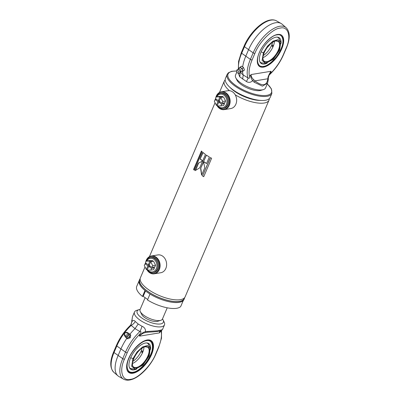<?xml version="1.0" encoding="UTF-8"?>
<svg xmlns="http://www.w3.org/2000/svg" width="400" height="400" viewBox="0 0 400 400"><rect width="100%" height="100%" fill="white"/><g stroke="black" fill="none" stroke-linecap="round" stroke-linejoin="round"><path stroke-width="0.6" d="M184.545 297.745L184.205 298.54A24.135 8.895 -156.9 0 1 170.055 300.89A24.135 8.895 -156.9 0 1 147.84 291.395A24.135 8.895 -156.9 0 1 139.81 279.605L140.15 278.805M229.995 87.395A21.53 7.935 23.1 0 0 234.6 91.325A21.53 7.935 23.1 0 0 260.515 100.415M235.225 94.82A24.305 8.96 23.1 0 0 269.01 100.16A24.305 8.96 23.1 0 0 269.285 98.655M140.16 278.7A24.305 8.96 23.1 0 0 139.65 279.535L139.27 280.425A24.305 8.96 23.1 0 0 144.995 290.51L142.465 296.445A24.305 8.96 23.1 0 1 136.735 286.365L139.27 280.425A24.305 8.96 23.1 0 0 147.36 292.3A24.305 8.96 23.1 0 0 169.735 301.865A24.305 8.96 23.1 0 0 183.985 299.5L184.365 298.61A24.305 8.96 23.1 0 0 184.615 297.665M139.65 279.535A24.305 8.96 23.1 0 0 147.74 291.41A24.305 8.96 23.1 0 0 170.115 300.975A24.305 8.96 23.1 0 0 184.365 298.61M204.795 167.705L203.5 161.71L200.62 168.46L201.605 175.18L204.795 167.705M206.34 155.055L203.535 161.625A24.305 8.96 23.1 0 0 206.56 163.56L209.365 156.99A24.305 8.96 23.1 0 1 206.34 155.055M210.375 157.575L202.52 175.995A24.305 8.96 23.1 0 0 203.75 176.675L211.61 158.255A24.305 8.96 23.1 0 1 210.375 157.575M145.02 266.945L140.41 277.755A24.305 8.96 23.1 0 0 148.5 289.63A24.305 8.96 23.1 0 0 170.875 299.195A24.305 8.96 23.1 0 0 185.125 296.83L269.01 100.16M225.19 79.85A24.305 8.96 23.1 0 0 224.295 81.085A24.305 8.96 23.1 0 0 229.445 90.685M201.43 151.035L193.57 169.455A24.305 8.96 23.1 0 0 194.355 170.205L202.21 151.785A24.305 8.96 23.1 0 1 201.43 151.035M202.92 152.42L200.115 158.99A24.305 8.96 23.1 0 0 202.655 161L205.46 154.43A24.305 8.96 23.1 0 1 202.92 152.42M202.615 161.095L198.345 163.14L195.155 170.62L199.74 167.845L202.615 161.095M203.555 162.005L200.62 168.46M200.82 168.425L201.76 175.115M202.83 161.065L198.345 163.14M198.595 163.14L195.495 170.405M206.48 155.15L203.535 161.625M203.735 161.59A23.96 8.835 23.1 0 0 206.615 163.435M203.1 152.575L200.115 158.99M200.365 158.99A23.96 8.835 23.1 0 0 202.715 160.865M210.465 157.625L202.52 175.995M202.66 175.92A23.96 8.835 23.1 0 0 203.805 176.555M201.625 151.23L193.84 169.475L193.57 169.455M193.84 169.475A23.96 8.835 23.1 0 0 194.425 170.04M145.655 262.35A9.03 7.26 80.7 0 1 151.33 255.99L157.85 254.925A9.03 7.26 80.7 0 1 162.605 256.115A9.03 7.26 80.7 0 1 166.56 265.645A9.03 7.26 80.7 0 1 160.775 272.74L154.25 273.81A9.03 7.26 80.7 0 1 149.5 272.62A9.03 7.26 80.7 0 1 146.75 269.435A7.71 6.195 80.7 0 0 147.15 270.01M151.33 255.99A9.03 7.26 80.7 0 1 156.085 257.18A9.03 7.26 80.7 0 1 160.035 266.715A9.03 7.26 80.7 0 1 154.25 273.81M146.025 261.275A8.68 6.98 80.7 0 1 155.755 257.51A8.68 6.98 80.7 0 1 158.86 269.36A8.68 6.98 80.7 0 1 149.42 272.36A8.68 6.98 80.7 0 1 147.54 270.5M215.685 98.16A9.03 7.26 80.7 0 1 221.365 91.8L227.885 90.73A9.03 7.26 80.7 0 1 232.64 91.92A9.03 7.26 80.7 0 1 236.59 101.455A9.03 7.26 80.7 0 1 230.805 108.55L224.285 109.62A9.03 7.26 80.7 0 1 219.53 108.43A9.03 7.26 80.7 0 1 216.785 105.24M221.365 91.8A9.03 7.26 80.7 0 1 226.115 92.99A9.03 7.26 80.7 0 1 230.07 102.525A9.03 7.26 80.7 0 1 224.285 109.62M216.06 97.085A8.68 6.98 80.7 0 1 225.785 93.32A8.68 6.98 80.7 0 1 228.895 105.17A8.68 6.98 80.7 0 1 219.455 108.165A8.68 6.98 80.7 0 1 217.575 106.31M236.625 71.005L231.75 71.3L228.345 72.805L227.16 74.37L225.465 78.345A24.305 8.96 23.1 0 0 229.16 86.615A24.305 8.96 23.1 0 0 233.555 90.22A24.305 8.96 23.1 0 0 261.655 100.475A24.305 8.96 23.1 0 0 270.18 97.42L271.875 93.445L271.43 88.925L267.285 83.85M229.16 86.615L230.705 88.13A21.53 7.935 23.1 0 0 234.6 91.325A21.53 7.935 23.1 0 0 259.49 100.405L261.655 100.475M238.61 69.05L239.12 68.185A2.43 1.275 54.2 0 1 239.41 67.735A2.43 1.275 54.2 0 1 240.055 67.615A2.43 1.275 54.2 0 1 242.41 69.97A2.43 1.275 54.2 0 1 242.255 71.675A2.43 1.275 54.2 0 1 241.74 71.81L240.755 72.02M239.755 73.205L241.075 71.575A1.84 0.965 -125.8 0 0 240.96 70.675A1.84 0.965 -125.8 0 0 239.175 68.895A1.84 0.965 -125.8 0 0 239.135 68.89L237.175 69.63A2.22 1.165 54.2 0 1 238.62 69.76A2.22 1.165 54.2 0 1 240.015 71.575A2.22 1.165 54.2 0 1 239.755 73.205A2.22 1.165 54.2 0 1 239.485 73.26L238.38 73.295A1.565 0.82 54.2 0 1 236.725 71.775A1.565 0.82 54.2 0 1 236.655 70.91A1.565 0.82 54.2 0 1 237.645 70.75A1.565 0.82 54.2 0 1 238.755 72.11A1.565 0.82 54.2 0 1 238.38 73.295M239.495 67.685A2.43 1.275 54.2 0 1 239.575 67.615A2.43 1.275 54.2 0 1 242.575 69.85A2.43 1.275 54.2 0 1 242.42 71.56A2.43 1.275 54.2 0 1 242.335 71.61M243.57 67.6L241.545 66.135L240.105 67.17L242.13 68.64L243.57 67.6L244.465 70.015L241.895 72L241.635 71.81M239.06 68.355L239.275 67.865M239.555 67.63L240.105 67.17M242.13 68.64L243.025 71.055L244.465 70.015M243.025 71.055L241.895 72M236.655 70.91L237.035 69.87A2.22 1.165 54.2 0 1 237.175 69.63M263.53 66.365C268.605 66.165 278.175 56.605 281.045 48.86C284.845 40.965 282.61 33.335 276.955 34.895C271.875 35.095 262.31 44.66 259.44 52.4C255.635 60.295 257.87 67.925 263.53 66.365M277.03 37.12A15.215 7.105 -54.8 0 1 279.2 38.675M267.155 63.18A15.7 7.33 -54.8 0 1 259.995 62.03A15.7 7.33 -54.8 0 1 261.025 52.14A15.7 7.33 -54.8 0 1 277.535 37.155A15.7 7.33 -54.8 0 1 281.025 43.51M261.99 63.09A15.215 7.105 -54.8 0 1 259.795 61.56M263.385 52.845L267.51 46.105L272.96 41.16L277.93 39.655L280.755 42.09L279.61 50.185L273.235 59.35L265.73 63.405L262.105 60.46L263.385 52.845A16.32 6.015 -156.9 0 1 261.15 51.855M276.08 40.765C280.24 40.72 281.175 43.9 278.875 50.305C276.915 55.595 270.38 62.125 266.91 62.265C262.75 62.31 261.82 59.135 264.115 52.725C266.075 47.435 272.61 40.905 276.08 40.765M272.195 46.64L272.335 45.045L272.825 45.155C273.33 46.235 273.12 46.73 272.195 46.64L272.615 46.76M272.55 42.365A12.155 5.675 -54.8 0 1 271.56 45.365A12.155 5.675 -54.8 0 1 263.23 55.58M274.41 41.38A12.155 5.675 -54.8 0 1 273.15 46.48A12.155 5.675 -54.8 0 1 262.93 57.665M271.07 71.675L271 71.285C269.645 73.22 268.64 75.245 267.98 77.36A1.39 0.65 1 0 1 268.32 77.8L269.145 74.99L271.07 71.675L271.1 72.93C276.315 67.53 280.38 61.48 283.3 54.785L286.085 48.25C291.57 36.855 288.345 25.845 280.18 28.095C272.85 28.385 259.04 42.185 254.9 53.365A1.39 0.51 -156.9 0 1 253.17 52.85L250.385 59.385A30.725 14.345 125.2 0 0 248.05 77.99C249.405 78.585 249.885 78.08 249.5 76.475L250.685 75.02C250.7 77.08 251.34 78.955 252.6 80.635C250.75 82.595 248.675 82.885 246.375 81.5L239.65 76.765L238.43 73.295M277.455 34.475A19.1 8.915 -54.8 0 1 281.495 35.2A19.1 8.915 -54.8 0 1 279.96 52.495A19.1 8.915 -54.8 0 1 263.525 67.14A19.1 8.915 -54.8 0 1 259.485 66.415A19.1 8.915 -54.8 0 1 261.025 49.12A19.1 8.915 -54.8 0 1 277.455 34.475M236.84 72.035L235.52 75.13A16.32 6.015 23.1 0 0 235.815 77.85A16.32 6.015 23.1 0 0 240.95 83.105A16.32 6.015 23.1 0 0 263.375 89.605A16.32 6.015 23.1 0 0 265.545 87.935L267.575 83.175L262.4 86.145L254.04 82.135L252.6 80.635A1.39 0.4 -34.2 0 0 253.725 79.695C251.855 77.995 250.99 76.28 251.125 74.545L250.685 75.02M286.085 48.25A1.39 0.51 23.1 0 0 286.36 48.09C290.26 38.8 290.19 32 286.155 27.69L282.11 24.2A28.475 13.29 125.2 0 0 281.11 23.49A28.475 13.29 125.2 0 0 275.605 22.745A28.475 13.29 125.2 0 0 248.505 49.83L245.72 56.365A31.25 14.59 125.2 0 0 242.675 66.95M235.815 77.85L236.93 80.1A14.235 5.25 23.1 0 0 241.415 84.685A14.235 5.25 23.1 0 0 260.975 90.355L263.375 89.605M254.9 53.365L252.115 59.895C249.33 66.57 248.455 72.095 249.5 76.475M271.1 72.93L268.96 75.3M267.98 77.36L267.85 78.765A1.39 0.93 1.3 0 1 268.3 79.47L268.32 77.8M254.04 82.135A1.39 0.455 -48.9 0 0 254.91 80.885L253.725 79.695M246.375 81.5A6.945 1.14 125.8 0 0 248.05 77.99L243.22 74.95A31.25 14.59 125.2 0 1 242.53 71.54M254.91 80.885C262.515 86.625 266.83 85.92 267.85 78.765L254.91 80.885M242.65 79.115L243.22 74.95L240.485 72.7M239.86 73.155A6.945 5.01 -55.7 0 1 239.65 76.765M160.81 320.32L157.61 321.325A9.375 3.455 -156.9 0 1 144.725 317.59A9.375 3.455 -156.9 0 1 141.775 314.57L140.285 311.565A12.155 4.48 23.1 0 0 144.11 315.48A12.155 4.48 23.1 0 0 160.81 320.32A12.155 4.48 23.1 0 0 162.42 319.08L167.23 307.81M145.125 297.675L140.065 309.54A12.155 4.48 23.1 0 0 140.285 311.565M128.38 333.29A2.43 2.145 134.5 0 1 129.17 333.755A2.43 2.145 134.5 0 1 129.715 335.64A2.43 2.145 134.5 0 1 127.03 337.78A2.43 2.145 134.5 0 1 125.765 337.225A2.43 2.145 134.5 0 1 125.28 336.445M124.315 334.27A2.22 1.955 134.5 0 1 127.33 332.445A2.22 1.955 134.5 0 1 128.415 334.55A2.22 1.955 134.5 0 1 126.555 336.455A2.22 1.955 134.5 0 1 124.42 335.41A2.22 1.955 134.5 0 1 124.315 334.27M129.21 333.795A2.43 2.145 134.5 0 1 129.25 333.835A2.43 2.145 134.5 0 1 129.795 335.72A2.43 2.145 134.5 0 1 128.155 337.685A2.43 2.145 134.5 0 1 125.845 337.305A2.43 2.145 134.5 0 1 125.805 337.265M124.515 333.91A1.565 1.38 134.5 0 1 127.4 334.105A1.565 1.38 134.5 0 1 124.515 333.91M129.545 337.045L127.045 338.215L125.75 337.43L127.745 338.9L130.245 337.73L130.75 335.09L130.045 334.4L129.545 337.045L130.245 337.73M127.045 338.215L127.745 338.9M125.05 336.74L125.125 336.335M128.145 332.995L128.76 333.45M129.155 333.74L130.045 334.4M146.585 342.94A15.215 7.105 -54.8 0 1 148.76 344.49M136.715 368.995A15.7 7.33 -54.8 0 1 129.555 367.845A15.7 7.33 -54.8 0 1 130.58 357.96A15.7 7.33 -54.8 0 1 147.095 342.97A15.7 7.33 -54.8 0 1 150.58 349.325M133.085 372.185C138.165 371.98 147.73 362.42 150.6 354.675C154.4 346.78 152.17 339.155 146.51 340.71C141.43 340.915 131.865 350.475 128.995 358.22C125.195 366.115 127.43 373.74 133.085 372.185M133.495 368.925A15.215 7.105 -54.8 0 1 131.55 368.905A15.215 7.105 -54.8 0 1 129.355 367.38M149.165 356L142.8 365.16L135.29 369.22L131.665 366.28L132.94 358.66L137.07 351.92L142.525 346.975L147.49 345.47L150.315 347.91L149.165 356M145.64 346.585C149.8 346.535 150.73 349.715 148.43 356.125C146.47 361.41 139.94 367.94 136.47 368.08C132.31 368.13 131.375 364.95 133.675 358.54C135.635 353.255 142.17 346.72 145.64 346.585M142.385 350.97C142.89 352.055 142.68 352.55 141.75 352.455L141.895 350.86L142.385 350.97M142.175 352.575L141.75 352.455M132.49 363.48A12.155 5.675 125.2 0 0 142.705 352.3A12.155 5.675 125.2 0 0 143.97 347.2M132.79 361.4A12.155 5.675 125.2 0 0 141.12 351.18A12.155 5.675 125.2 0 0 142.105 348.18M145.475 340.425A19.1 8.915 -54.8 0 1 146.765 340.115A19.1 8.915 -54.8 0 1 150.805 340.84A19.1 8.915 -54.8 0 1 149.265 358.135A19.1 8.915 -54.8 0 1 132.835 372.775A19.1 8.915 -54.8 0 1 128.795 372.055A19.1 8.915 -54.8 0 1 126.615 367.175M147.14 339.995A19.445 9.075 -54.8 0 1 151.465 354.755A19.445 9.075 -54.8 0 1 132.96 373.25A19.445 9.075 -54.8 0 1 126.615 367.36A19.445 9.075 -54.8 0 1 145.65 340.365A19.445 9.075 -54.8 0 1 147.14 339.995M162.48 318.94A14.235 5.25 -156.9 0 1 163.07 319.9L164.185 322.15A16.32 6.015 -156.9 0 1 164.48 324.87A16.32 6.015 -156.9 0 1 154.915 326.46A16.32 6.015 -156.9 0 1 139.89 320.035A16.32 6.015 -156.9 0 1 134.455 312.065A16.32 6.015 -156.9 0 1 136.625 310.395L139.025 309.645A14.235 5.25 -156.9 0 1 140.125 309.405M134.455 312.065L132.425 316.825L131.82 321.92C132.905 320.085 134.05 319.95 135.26 321.51L138.19 324.025L141.98 326.25C144.435 327.265 145.625 329.05 145.55 331.6L158.055 330.775L162.45 329.63L164.48 324.87M163.07 319.9A14.235 5.25 -156.9 0 1 157.385 324.005A14.235 5.25 -156.9 0 1 141.87 318.055A14.235 5.25 -156.9 0 1 139.025 309.645M135.26 321.51A6.945 4.29 -36.6 0 1 131.185 325.415L130.755 325.005L131.68 322.2L132.425 316.825M130.985 324.77L131.82 321.92A1.39 0.65 -179 0 0 131.68 322.2M159.705 331.065L159.42 332.89L161.045 330.96C162.085 335.34 161.21 340.865 158.43 347.535L155.64 354.07C151.545 365.19 137.645 379.09 130.36 379.335C122.215 381.615 118.965 370.53 124.455 359.18L127.245 352.65C130.16 345.955 134.23 339.905 139.44 334.5L139.54 336.15C140.95 334.25 143.08 333.015 145.92 332.44L147.715 332.21C152.525 331.9 156.78 331.8 161.185 330.68L162.45 329.63M139.44 334.5C140.415 333.455 142.155 331.3 139.89 331.555A30.725 14.345 125.2 0 0 125.515 352.135L122.73 358.665A27.945 13.045 125.2 0 0 123.54 379.145L118.89 376.51A28.475 13.29 -54.8 0 1 117.89 375.8A28.475 13.29 -54.8 0 1 118.065 355.65L120.85 349.115A31.25 14.59 -54.8 0 1 126.88 338.265M129.865 334.265A31.25 14.59 -54.8 0 1 135.02 328.62L131.185 325.415A30.725 14.345 -54.8 0 0 116.805 345.995L125.515 352.135A1.39 0.51 23.1 0 0 127.245 352.65M131.81 320.18A1.39 0.93 -178.7 0 0 131.7 320.53M138.19 324.025L135.02 328.62L139.89 331.555A6.945 1.86 110.4 0 0 141.98 326.25M159.855 332.415L160.205 330.96M145.92 332.44L145.55 331.6C143.32 332.2 141.295 333.585 139.47 335.755M147.725 331.4L147.715 332.21L146.415 332.345M181.71 304.18L183.27 300.565M142.465 296.445L143.215 296.325L147.695 299.485M145.515 290.925L143.215 296.325M150.015 294.05L147.48 299.985A24.305 8.96 23.1 0 0 180.705 306.535L183.235 300.595A24.305 8.96 23.1 0 1 150.015 294.05M145.935 263.17A6.875 5.525 -99.3 0 0 145.86 263.645M147.81 270.08A6.875 5.525 -99.3 0 0 156.33 268.64A6.875 5.525 -99.3 0 0 154.15 259.465A6.875 5.525 -99.3 0 0 146.71 260.99M145.71 262.22A7.71 6.195 80.7 0 1 146.075 261.16A7.71 6.195 80.7 0 1 150.4 257.48A7.71 6.195 80.7 0 1 156.605 260.87A7.71 6.195 80.7 0 1 157.22 269.02A7.71 6.195 80.7 0 1 152.895 272.695A7.71 6.195 80.7 0 1 147.195 270.07M145.445 263.715A7.71 6.195 80.7 0 1 145.555 262.9M152.895 272.695L153.835 272.545A7.71 6.195 -99.3 0 0 158.16 268.865A7.71 6.195 -99.3 0 0 157.545 260.715A7.71 6.195 -99.3 0 0 151.34 257.33L150.4 257.48M150.695 261.705L153.55 261.235L155.575 265.21L154.83 266.96L151.975 267.43L149.115 265.41L150.695 261.705L152.725 265.675L151.975 267.43M153.405 267.195L154.425 267.91L153.675 269.665L150.82 270.13L147.125 270.07L148.71 266.36L151.57 268.38L150.82 270.13M149.435 264.66L148.31 264.845L145.45 262.83L146.2 261.075L149.05 260.605L152.745 260.67L152.425 261.42M155.575 265.21L152.725 265.675M154.425 267.91L151.57 268.38M150.13 266.13L148.71 266.36M146.2 261.075L149.89 261.14L152.745 260.67M149.89 261.14L148.31 264.845M146.465 263.545L145.045 263.78L147.905 265.795L149.33 265.56M147.445 269.32L146.325 269.505L144.295 265.53L145.045 263.78M147.905 265.795L146.325 269.505M215.965 98.98A6.875 5.525 -99.3 0 0 215.895 99.455M217.84 105.89A6.875 5.525 -99.3 0 0 226.365 104.45A6.875 5.525 -99.3 0 0 224.18 95.275A6.875 5.525 -99.3 0 0 216.745 96.8M215.74 98.03A7.71 6.195 80.7 0 1 216.11 96.97A7.71 6.195 80.7 0 1 220.435 93.29A7.71 6.195 80.7 0 1 226.64 96.68A7.71 6.195 80.7 0 1 227.25 104.825A7.71 6.195 80.7 0 1 222.925 108.505A7.71 6.195 80.7 0 1 217.23 105.88M217.185 105.82A7.71 6.195 80.7 0 1 216.795 105.24M215.475 99.52A7.71 6.195 80.7 0 1 215.59 98.71M222.925 108.505L223.865 108.35A7.71 6.195 -99.3 0 0 228.19 104.67A7.71 6.195 -99.3 0 0 227.58 96.525A7.71 6.195 -99.3 0 0 221.375 93.135L220.435 93.29M220.73 97.515L223.585 97.045L225.61 101.015L224.86 102.77L222.01 103.24L219.15 101.22L220.73 97.515L222.755 101.485L222.01 103.24M223.44 103.005L224.455 103.72L223.71 105.475L220.855 105.94L217.16 105.88L218.74 102.17L221.605 104.19L220.855 105.94M219.47 100.47L218.345 100.655L215.485 98.635L216.23 96.885L219.085 96.415L222.78 96.48L222.46 97.23M225.61 101.015L222.755 101.485M224.455 103.72L221.605 104.19M220.165 101.94L218.74 102.17M216.23 96.885L219.925 96.945L222.78 96.48M219.925 96.945L218.345 100.655M216.5 99.355L215.08 99.585L217.94 101.605L219.36 101.37M217.48 105.13L216.36 105.31L214.33 101.34L215.08 99.585M217.94 101.605L216.36 105.31M139.995 279.165A24.17 8.91 23.1 0 0 147.82 291.4A24.17 8.91 23.1 0 0 170.63 301.015A24.17 8.91 23.1 0 0 184.395 298.1M227.16 74.37A24.305 8.96 23.1 0 0 235.25 86.245A24.305 8.96 23.1 0 0 257.625 95.81A24.305 8.96 23.1 0 0 271.875 93.445M236.615 71.09A23.615 8.705 23.1 0 0 235.91 85.585A23.615 8.705 23.1 0 0 265.08 95.53A23.615 8.705 23.1 0 0 267.25 83.93M240.96 70.675A2.255 0.9 159.7 0 1 240.015 71.575M278.33 50.135A12.155 5.675 -54.8 0 1 266.76 61.695A12.155 5.675 -54.8 0 1 264.19 61.235C262.38 59.73 262.525 56.565 264.625 51.745L266.855 48L270.64 43.805C272.545 42.18 274.28 41.235 275.845 40.965L278.195 41.37A12.155 5.675 -54.8 0 1 278.33 50.135M286.155 27.69A27.945 13.045 125.2 0 0 279.77 26.265A27.945 13.045 125.2 0 0 253.17 52.85L244.46 46.71A27.945 13.045 -54.8 0 1 271.06 20.125A27.945 13.045 -54.8 0 1 276.46 20.855L281.11 23.49M238.61 68.885A30.725 14.345 -54.8 0 1 241.675 53.245L244.46 46.71A1.39 0.51 -156.9 0 1 244.085 46.095L241.3 52.625L238.575 61.4L238.365 68.93M251.125 74.545L271 71.285M252.115 59.895A1.39 0.51 -156.9 0 1 250.385 59.385L241.675 53.245A1.39 0.51 -156.9 0 1 241.3 52.625M283.3 54.785A1.39 0.51 23.1 0 0 283.57 54.62C280.175 62.375 275.4 69.165 269.245 74.995M128.645 335.095A2.255 0.64 -169.2 0 0 128.725 334.97A2.255 0.64 -169.2 0 0 128.415 334.55M130.705 357.67A16.32 6.015 23.1 0 0 132.94 358.66M147.755 347.185A12.155 5.675 -54.8 0 1 147.885 355.95A12.155 5.675 -54.8 0 1 136.32 367.51A12.155 5.675 -54.8 0 1 133.75 367.055C128.73 364.735 138.315 347.23 145.405 346.785L147.755 347.185M116.43 345.38L113.64 351.91C109.74 361.2 109.81 368 113.845 372.31A27.945 13.045 -54.8 0 1 114.02 352.53L116.805 345.995A1.39 0.51 23.1 0 1 116.43 345.38C119.825 337.625 124.6 330.835 130.755 325.005M113.64 351.91A1.39 0.51 23.1 0 0 114.02 352.53L122.73 358.665A1.39 0.51 23.1 0 0 124.455 359.18M139.54 336.15L159.42 332.89M123.54 379.145C125.29 380.1 127.305 380.385 129.585 380C138.505 378.77 150.735 366.385 155.915 353.905A1.39 0.51 -156.9 0 1 155.64 354.07M155.915 353.905L158.7 347.375A1.39 0.51 -156.9 0 1 158.43 347.535M149.405 256.665L215.05 102.755M219.435 92.475L224.295 81.085M258.735 65.885L263.14 66.7C274.39 65.57 289.28 39.75 280.745 34.665M280.755 42.09L278.285 37.31M265.73 63.405L260.395 62.685M276.46 20.855C274.71 19.9 272.695 19.615 270.415 20C261.495 21.23 249.265 33.615 244.085 46.095M286.36 48.09L283.57 54.62M267.575 83.175L268.3 79.47M127.33 332.445C128.395 332.955 128.86 333.795 128.725 334.97C127.49 337.21 126.055 337.355 124.42 335.41M150.3 340.485C158.84 345.57 143.95 371.385 132.695 372.515L128.29 371.705M129.955 368.5L135.29 369.22M147.845 343.125L150.315 347.91M113.845 372.31L117.89 375.8M158.7 347.375L161.485 338.265L161.53 330.535"/></g></svg>
